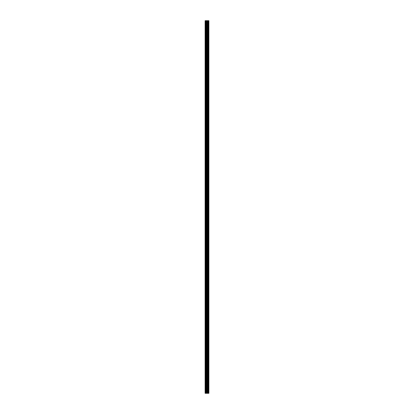 <?xml version="1.0" encoding="UTF-8"?>
<svg xmlns="http://www.w3.org/2000/svg" width="414" height="414" viewBox="0 0 414 414"><rect width="100%" height="100%" fill="white"/><g stroke="black" fill="none" stroke-linecap="round" stroke-linejoin="round"><path stroke-width="0.62" d="M206.555 393.3L208.879 393.3L208.879 20.7L205.121 20.7L205.121 393.3L206.555 393.3L206.555 20.7M208.734 393.3L208.734 20.7M207.264 393.3L207.264 20.7M207.212 393.3L207.212 20.7M205.339 393.3L205.339 20.7M208.811 393.3L208.811 20.7M208.387 393.3L208.387 20.7M208.361 393.3L208.361 20.7M208.206 393.3L208.206 20.7M208.144 393.3L208.144 20.7M207.854 393.3L207.854 20.7M207.792 393.3L207.792 20.7M207.637 393.3L207.637 20.7M207.611 393.3L207.611 20.7M207.186 393.3L207.186 20.7M207.103 393.3L207.103 20.7M206.633 393.3L206.633 20.7M205.944 393.3L205.944 20.7M205.861 393.3L205.861 20.7"/></g></svg>
